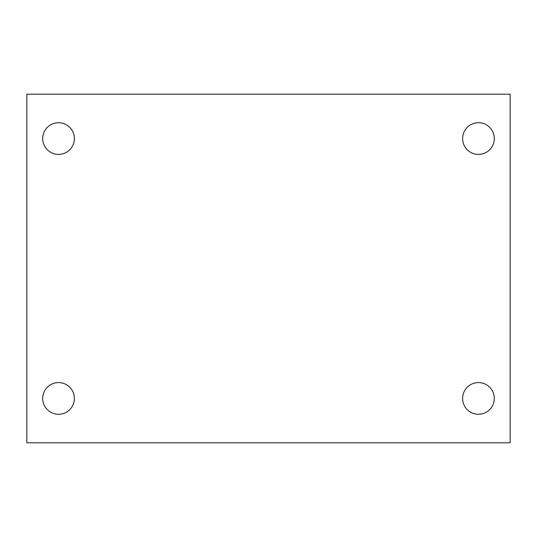 <?xml version="1.0" encoding="UTF-8"?>
<svg xmlns="http://www.w3.org/2000/svg" width="537" height="537" viewBox="0 0 537 537"><rect width="100%" height="100%" fill="white"/><g stroke="black" fill="none" stroke-linecap="round" stroke-linejoin="round"><path stroke-width="0.81" d="M26.85 94.197L510.15 94.197L510.15 442.803L26.85 442.803L26.85 94.197M58.54 382.592A15.848 15.848 0 0 1 74.388 398.434A15.848 15.848 0 0 1 58.54 414.282A15.848 15.848 0 0 1 42.698 398.434A15.848 15.848 0 0 1 58.54 382.592M478.46 382.592A15.848 15.848 0 0 1 494.302 398.434A15.848 15.848 0 0 1 478.46 414.282A15.848 15.848 0 0 1 462.612 398.434A15.848 15.848 0 0 1 478.46 382.592M478.46 122.718A15.848 15.848 0 0 1 494.302 138.566A15.848 15.848 0 0 1 478.46 154.408A15.848 15.848 0 0 1 462.612 138.566A15.848 15.848 0 0 1 478.46 122.718M58.54 122.718A15.848 15.848 0 0 1 74.388 138.566A15.848 15.848 0 0 1 58.54 154.408A15.848 15.848 0 0 1 42.698 138.566A15.848 15.848 0 0 1 58.54 122.718"/></g></svg>
